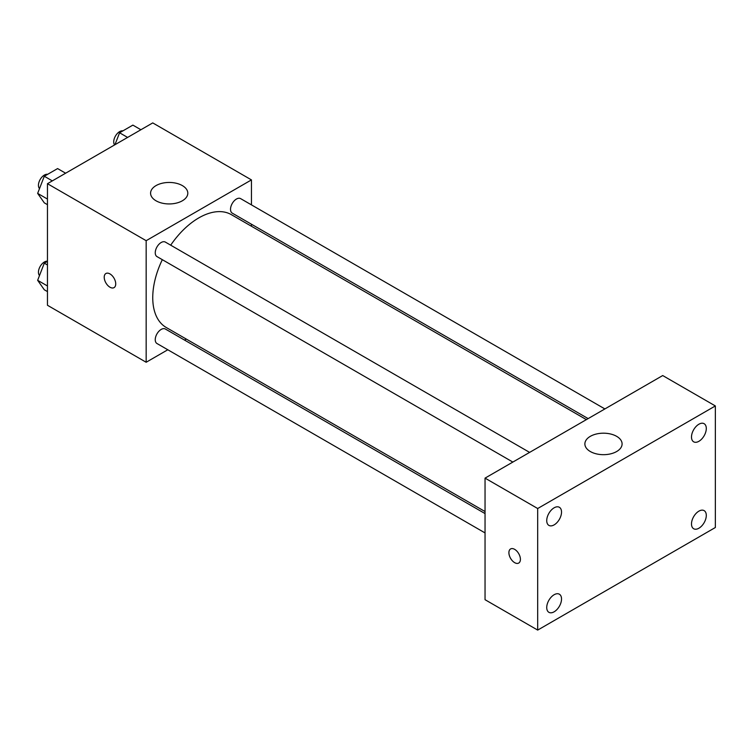<?xml version="1.0" encoding="UTF-8"?>
<svg xmlns="http://www.w3.org/2000/svg" width="753" height="753" viewBox="0 0 753 753"><rect width="100%" height="100%" fill="white"/><g stroke="black" fill="none" stroke-linecap="round" stroke-linejoin="round"><path stroke-width="1.13" d="M167.797 349.769L146.167 362.259L47.458 305.266L47.458 183.694L152.746 122.908L251.446 179.901L251.446 204.872M186.302 339.076L184.541 340.092M162.319 259.681A65.144 37.612 120 0 0 152.746 297.67A65.144 37.612 120 0 0 166.234 327.489L485.045 511.551M586.371 419.619L231.378 214.661A65.144 37.612 120 0 0 170.696 245.177M251.446 224.215L251.446 226.248M146.167 362.259L146.167 240.687L251.446 179.901M604.885 408.935L240.631 198.632A8.377 4.838 120 0 0 234.174 200.872A8.377 4.838 120 0 0 230.522 209.306A8.377 4.838 120 0 0 232.253 213.137L588.14 418.602M485.045 513.584L165.349 329.014A8.377 4.838 120 0 0 158.902 331.264A8.377 4.838 120 0 0 155.24 339.688A8.377 4.838 120 0 0 156.982 343.519L485.045 532.926M512.859 462.069L156.982 256.594A8.377 4.838 -60 0 1 156.982 246.928A8.377 4.838 -60 0 1 165.349 242.089L529.613 452.393M146.167 240.687L47.458 183.694M156.031 200.797A18.609 10.749 180 0 1 150.581 193.192A18.609 10.749 180 0 1 169.19 182.452A18.609 10.749 180 0 1 187.808 193.192A18.609 10.749 180 0 1 176.315 203.122A18.609 10.749 180 0 1 156.031 200.797M115.727 283.9A8.142 4.697 60 0 1 114.042 287.627A8.142 4.697 60 0 1 105.9 282.921A8.142 4.697 60 0 1 105.9 273.518A8.142 4.697 60 0 1 112.178 275.702A8.142 4.697 60 0 1 115.727 283.9M114.042 287.627A8.142 4.697 60 0 1 105.909 282.921A8.142 4.697 60 0 1 105.9 273.518M485.045 599.699L485.045 478.127L662.706 375.549L715.35 405.942L715.35 527.514L537.689 630.092L485.045 599.699M537.689 630.092L537.689 508.52L485.045 478.127M520.408 559.328A8.142 4.697 60 0 1 518.723 563.056A8.142 4.697 60 0 1 510.581 558.359A8.142 4.697 60 0 1 510.581 548.956A8.142 4.697 60 0 1 516.859 551.13A8.142 4.697 60 0 1 520.408 559.328M537.689 508.52L715.35 405.942M616.651 451.527A18.609 10.749 180 0 1 596.367 453.861A18.609 10.749 180 0 1 584.874 443.931A18.609 10.749 180 0 1 603.482 433.191A18.609 10.749 180 0 1 622.1 443.931A18.609 10.749 180 0 1 616.651 451.527M698.897 424.221A10.457 6.043 120 0 0 691.499 437.032A10.457 6.043 120 0 0 693.673 441.823A10.457 6.043 120 0 0 704.13 435.78A10.457 6.043 120 0 0 704.13 423.704A10.457 6.043 120 0 0 698.897 424.221M554.133 507.804A10.457 6.043 120 0 0 546.734 520.615A10.457 6.043 120 0 0 548.909 525.396A10.457 6.043 120 0 0 559.366 519.363A10.457 6.043 120 0 0 559.366 507.287A10.457 6.043 120 0 0 554.133 507.804M554.133 594.729A10.457 6.043 120 0 0 546.734 607.539A10.457 6.043 120 0 0 548.909 612.321A10.457 6.043 120 0 0 559.366 606.287A10.457 6.043 120 0 0 559.366 594.211A10.457 6.043 120 0 0 554.133 594.729M698.897 511.146A10.457 6.043 120 0 0 691.499 523.956A10.457 6.043 120 0 0 693.673 528.747A10.457 6.043 120 0 0 704.13 522.704A10.457 6.043 120 0 0 704.13 510.628A10.457 6.043 120 0 0 698.897 511.146M518.732 563.056A8.142 4.697 60 0 1 510.59 558.35A8.142 4.697 60 0 1 510.581 548.956M47.458 204.675L44.295 202.849L37.65 193.389L44.295 176.249L57.595 168.578L65.624 173.209M47.458 199.056L37.65 193.389M52.324 180.889L44.295 176.249M47.637 174.32A8.377 4.838 120 0 0 41.566 177.501A8.377 4.838 120 0 0 38.441 185.332A8.377 4.838 120 0 0 39.504 188.617M114.945 144.736L119.576 132.792L132.876 125.111L140.905 129.751M127.605 137.423L119.576 132.792M122.918 130.862A8.377 4.838 120 0 0 116.847 134.043A8.377 4.838 120 0 0 113.722 141.875A8.377 4.838 120 0 0 114.597 144.934M47.458 291.599L44.295 289.773L37.65 280.314L44.295 263.174L47.458 261.347M47.458 285.971L37.65 280.314M47.458 265L44.295 263.174M47.458 261.216A8.377 4.838 120 0 0 41.471 264.538A8.377 4.838 120 0 0 38.441 272.257A8.377 4.838 120 0 0 39.504 275.542"/></g></svg>
